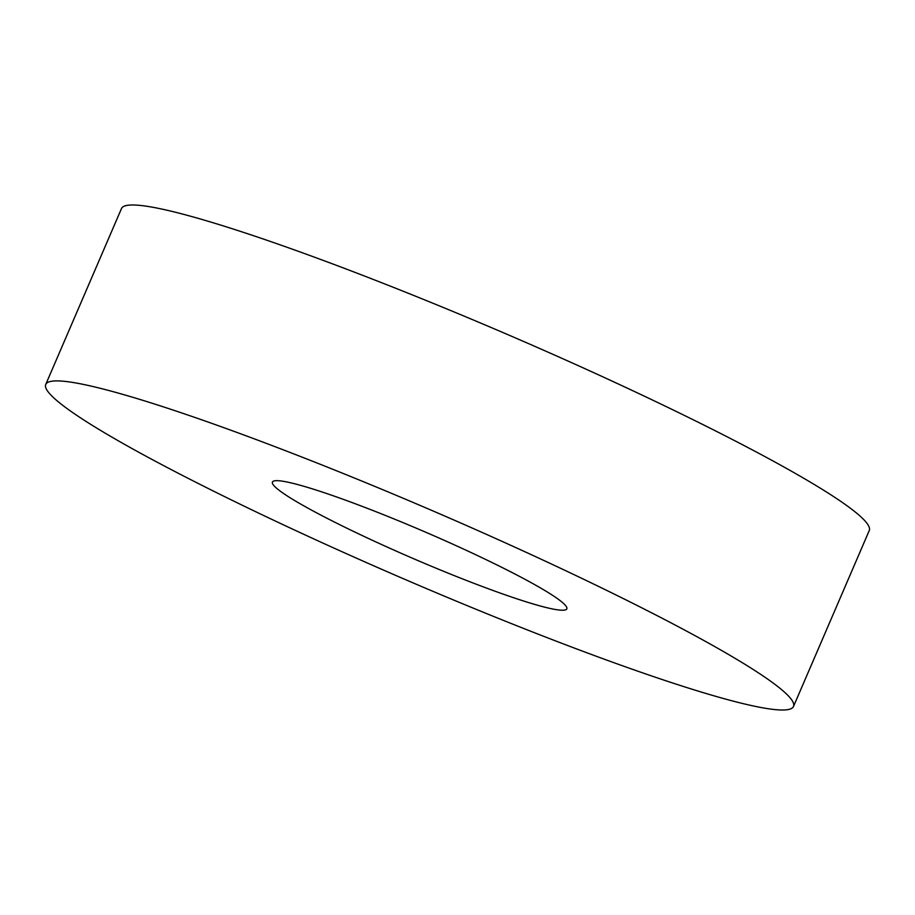 <?xml version="1.0" encoding="UTF-8"?>
<svg xmlns="http://www.w3.org/2000/svg" width="915" height="915" viewBox="0 0 915 915"><rect width="100%" height="100%" fill="white"/><g stroke="black" fill="none" stroke-linecap="round" stroke-linejoin="round"><path stroke-width="1.37" d="M264.046 515.694A407.072 36.977 23.3 0 1 45.75 384.437A407.072 36.977 23.3 0 1 575.203 575.215A407.072 36.977 23.3 0 1 793.499 706.471A407.072 36.977 23.3 0 1 264.046 515.694M45.75 384.437L121.501 208.529A407.072 36.977 23.3 0 1 650.954 399.306A407.072 36.977 23.3 0 1 869.25 530.563L793.499 706.471M480.878 557.166A160.262 14.56 23.3 0 1 566.82 608.841A160.262 14.56 23.3 0 1 358.371 533.731A160.262 14.56 23.3 0 1 272.43 482.056A160.262 14.56 23.3 0 1 480.878 557.166"/></g></svg>
